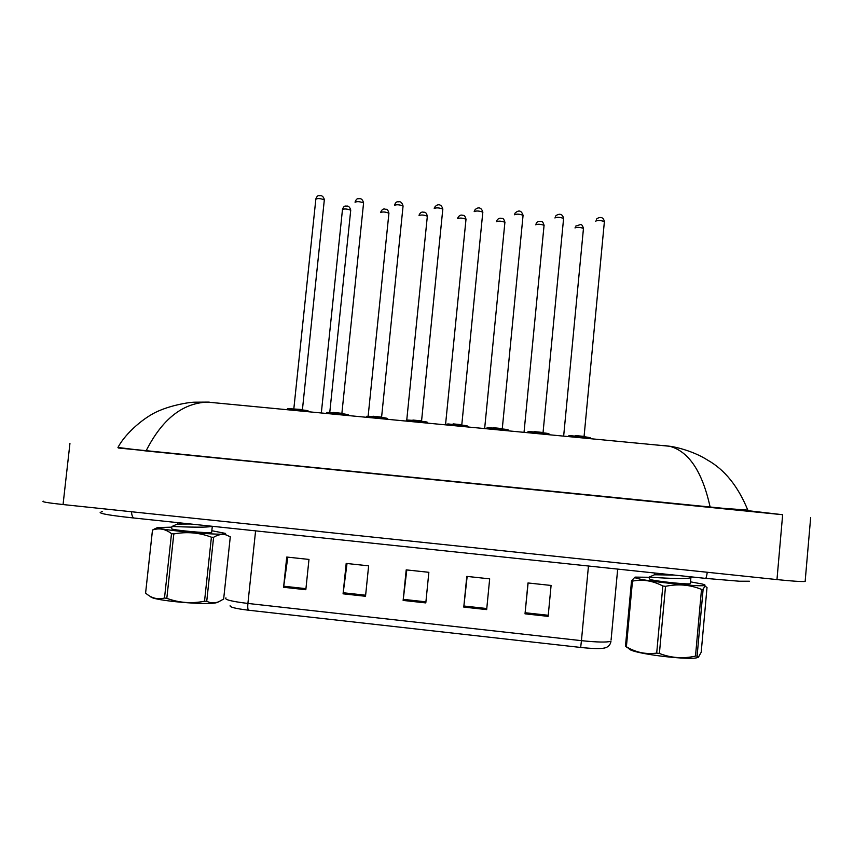 <?xml version="1.0" encoding="UTF-8"?>
<svg xmlns="http://www.w3.org/2000/svg" width="854" height="854" viewBox="0 0 854 854"><rect width="100%" height="100%" fill="white"/><g stroke="black" fill="none" stroke-linecap="round" stroke-linejoin="round"><path stroke-width="1.28" d="M548.14 616.364L551.086 585.449L527.986 582.962L525.018 613.823L548.14 616.364M528.103 582.983L525.018 613.823M486.673 609.607L489.673 578.852L466.796 576.386L463.775 607.087L486.673 609.607M467.159 576.429L463.775 607.087M305.828 589.719L308.977 559.434L286.752 557.043L283.581 587.274L305.828 589.719M287.819 557.16L283.581 587.274M365.523 596.284L368.629 565.839L346.19 563.426L343.073 593.818L365.523 596.284M347.023 563.523L343.073 593.818M425.804 602.913L428.857 572.308L406.205 569.874L403.131 600.426L425.804 602.913M406.803 569.938L403.131 600.426M580.677 647.449L581.435 640.66C597.063 642.272 606.906 642.475 610.962 641.279C610.503 644.343 608.817 646.467 605.87 647.652L604.312 648.058C600.319 648.88 592.441 648.677 580.677 647.449L248.461 610.204C235.843 608.656 229.726 607.162 230.11 605.71M805.258 580.869L805.141 581.467C801.426 581.755 792.032 581.136 776.969 579.588L63.057 504.554C47.76 502.878 41.184 501.757 43.308 501.191M748.99 510.788L782.648 514.716L118.3 447.88M118.29 447.987L748.221 510.809M748.755 511.076L747.805 510.116L710.197 507.372C702.415 471.792 688.911 451.424 669.653 446.258L663.654 445.457M209.251 402.117L207.543 402.106C182.564 402.992 162.068 419.282 146.055 450.955L710.197 507.372M146.055 450.955L117.948 447.464M118.172 447.069C125.421 433.394 144.657 416.282 160.274 410.251C172.423 405.202 187.688 402.437 193.879 402.202L207.511 402.106L669.643 446.258C672.162 446.354 691.953 450.079 707.582 460.092C724.726 469.732 738.134 486.406 747.805 510.116M217.887 602.145L217.354 602.38C210.564 605.838 151.051 600.618 150.464 596.487M213.596 537.294L206.743 601.237C210.564 603.223 214.578 603.383 218.795 601.739L223.652 599.038L230.292 536.792L226.075 534.892C222.147 533.825 217.994 534.636 213.596 537.294L211.408 537.187C199.366 532.597 186.823 531.519 173.81 533.942L171.505 533.654C165.441 528.946 159.111 527.751 152.492 530.046L155.022 528.711M206.743 601.237L204.533 601.216L211.408 537.187M173.81 533.942L166.808 598.344C179.105 602.839 191.68 603.799 204.533 601.216M166.808 598.344L164.502 598.024L171.505 533.654M152.492 530.046L145.596 593.071C151.361 598.184 157.659 599.839 164.502 598.024M145.596 593.071L152.482 530.014M212.123 530.772L225.563 533.43L224.741 533.91C218.154 535.511 156.047 529.597 157.894 527.526L171.9 527.174M171.974 526.48L171.974 526.48C171.291 526.32 206.988 528.263 211.899 526.245M211.685 532.063L211.643 532.48C208.525 533.536 170.949 530.014 171.729 528.733L171.739 528.679M172.028 526.459L177.269 524.068L190.655 524.004M698.06 657.324L697.622 657.505C691.473 660.494 640.5 654.708 630.54 649.926L628.224 648.239M703.109 589.42L697.11 656.032L698.444 657.164L701.198 652.242L707.016 587.477L704.87 586.068L703.109 589.42L701.508 589.377C689.957 584.712 677.959 583.698 665.522 586.335L662.821 586.015C652.862 580.731 642.742 579.097 632.472 581.126L631.522 580.869L634.864 577.24M697.11 656.032L695.498 656.085L701.508 589.377M665.522 586.335L659.395 653.459C671.201 658.018 683.243 658.893 695.498 656.085M659.395 653.459L656.694 653.096L662.821 586.015M632.472 581.126L626.398 646.745C635.899 652.456 645.998 654.57 656.694 653.096M626.398 646.745L625.459 646.361L631.522 580.869M690.512 581.841L701.988 583.965C705.137 584.744 705.863 585.268 704.166 585.545C698.433 586.89 647.289 581.425 637.148 578.414C634.949 577.816 634.276 577.389 635.141 577.112L649.414 577.283M674.105 575.062L654.474 574.774L649.115 577.144L650.631 577.187C657.174 577.731 688.036 579.663 690.907 577.539L691.217 576.866M690.384 583.293L690.342 583.73C687.673 584.638 656.833 581.403 650.417 579.546L649.275 578.724L649.414 577.229M627.327 647.588L625.459 646.361M664.231 574.454L658.914 573.45M617.677 569.106L611.08 640.02M225.947 597.864C224.015 599.54 231.327 601.408 247.906 603.447C247.575 607.045 247.756 609.297 248.461 610.204M255.592 530.857L247.906 603.447L581.435 640.66L588.459 566.021M425.911 601.846L403.248 599.348M365.64 595.217L343.191 592.751M305.935 588.662L283.709 586.218M486.78 608.528L463.893 606.009M548.236 615.275L525.125 612.734M288.449 408.671L308.123 410.902M293.691 408.981L302.391 409.568M324.317 200.21L324.339 199.868C320.538 198.427 317.709 198.192 315.841 199.174L293.851 408.607M308.636 411.543C306.447 410.763 284.201 408.618 287.264 409.493L287.243 409.717M350.706 210.5L350.738 210.201C347.108 208.824 344.354 208.6 342.475 209.529L321.328 412.941M342.507 209.241C343.554 206.636 344.749 205.622 346.062 206.177C348.24 205.558 349.798 206.871 350.738 210.116L329.761 412.503M707.293 572.265C706.589 576.685 705.959 578.713 705.393 578.361L156.378 520.385M101.284 511.674L102.459 511.738M131.463 511.738C131.847 516.062 132.882 518.175 134.569 518.079L155.663 520.31M782.648 514.716L776.969 579.588M69.943 443.439L63.057 504.554M333.295 412.439L341.846 413.325M363.558 203.252L363.58 202.932C359.833 201.491 356.993 201.266 355.072 202.281M348.112 415.535L348.133 415.322C346.126 414.542 323.613 412.397 326.719 413.272L326.698 413.485M327.925 412.45L347.514 414.532M367.636 416.24L387.3 418.439M372.974 416.229L381.557 417.115M403.067 206.305L403.067 206.006C399.394 204.586 396.544 204.373 394.516 205.366M366.398 416.901C367.498 416.442 363.035 415.695 376.795 416.901C390.278 418.268 386.809 418.567 387.855 419.09C385.88 418.332 363.644 416.229 366.366 417.062M407.593 420.072L427.288 422.25M412.909 420.04L421.524 420.915M442.831 209.358L442.81 209.091C439.223 207.703 436.351 207.501 434.216 208.483M406.355 420.574C407.593 420.243 403.366 419.709 413.838 420.435C428.537 421.972 427.267 421.929 427.843 422.901C425.9 422.143 403.974 420.083 406.258 420.873M447.806 423.915L467.544 426.071M453.09 423.872L461.758 424.748M482.852 212.443L482.809 212.187C479.297 210.831 476.415 210.639 474.173 211.611M446.578 424.299L456.965 424.545C468.91 425.868 467.063 425.74 468.099 426.733C466.199 425.986 444.539 423.968 446.396 424.705M388.912 213.468L388.922 213.19C385.346 211.835 382.581 211.621 380.638 212.561M427.352 216.457L427.342 216.201C423.84 214.877 421.065 214.664 419.026 215.592M466.028 219.467L466.006 219.232C462.569 217.93 459.783 217.727 457.648 218.645M488.264 427.79L508.066 429.936M493.537 427.737L502.248 428.612M523.128 215.539L523.075 215.315C519.627 213.991 516.734 213.799 514.386 214.76M487.058 428.078C486.321 427.726 487.997 427.427 502.216 428.921C507.169 429.423 509.304 429.978 508.621 430.587C506.753 429.85 485.36 427.875 486.812 428.569M528.284 431.793C527.345 431.131 549.271 433.224 548.941 433.757L548.866 433.811M534.252 431.612L543.016 432.498M563.565 218.805L563.597 218.464C560.224 217.162 557.31 216.991 554.865 217.93M527.793 431.91C528.615 431.921 525.221 431.238 537.305 432.209C550.467 433.608 548.311 433.448 549.421 434.472C547.595 433.747 526.448 431.804 527.473 432.455M569.928 435.604L589.943 437.718M575.222 435.529L584.051 436.405M604.354 221.965L604.386 221.634C601.077 220.364 598.142 220.193 595.59 221.122M568.785 435.786L585.075 436.832C589.687 437.483 591.491 437.995 590.498 438.38C588.716 437.675 567.782 435.764 568.412 436.362M504.949 222.488L504.906 222.275C501.544 221.005 498.747 220.812 496.516 221.709M544.115 225.531L544.062 225.339C540.763 224.1 537.945 223.919 535.618 224.805M583.431 228.744L583.463 228.434C580.229 227.217 577.4 227.036 574.966 227.911M315.873 198.865C316.898 196.207 318.147 195.16 319.609 195.726C321.841 195.224 323.42 196.516 324.349 199.601L302.401 409.888M287.243 409.333C287.862 408.788 284.798 408.095 299.039 409.493C311.283 411.03 306.896 410.55 308.636 411.447M100.164 512.336C99.769 513.681 110.988 515.57 133.811 518.004M705.66 578.393L739.489 581.232L749.428 581.232M810.67 517.481L805.141 581.467M748.189 511.204L748.275 510.244M341.856 413.646L363.58 202.932C362.672 199.537 361.071 198.149 358.797 198.79C357.367 198.235 356.139 199.292 355.093 201.96M348.133 415.311C350.418 414.841 346.094 414.051 335.163 412.92C322.887 412.066 328.235 412.514 326.698 413.112M381.567 417.425L403.067 206.006C402.095 202.537 400.451 201.17 398.145 201.875C396.736 201.459 395.551 202.483 394.58 204.971M421.534 421.236L442.81 209.091C441.369 203.412 436.896 203.679 434.387 207.714M461.768 425.068L482.809 212.187C481.25 206.305 476.831 207.191 474.472 210.511M368.138 416.25L388.922 213.19C388.154 210.169 387.043 208.878 385.581 209.294C383.51 208.387 381.877 209.379 380.681 212.272M406.75 420.136L427.342 216.201C426.573 213.18 425.441 211.877 423.947 212.304C421.844 211.578 420.243 212.486 419.133 215.027M445.521 424.844L466.006 219.232C465.152 216.243 464.16 214.973 463.028 215.432C460.989 214.557 459.271 215.325 457.861 217.738M217.354 602.38L218.795 601.739M224.741 533.91L226.075 534.892M212.304 526.288L211.643 532.48M157.979 527.377L155.022 528.701M177.653 522.637L177.515 523.993M697.622 657.505L698.444 657.174M704.166 585.545L704.87 586.068M690.907 577.539L690.342 583.73M654.879 573.034L654.73 574.71M690.278 576.77L691.121 577.4M502.259 428.921L523.075 215.315C521.378 210.351 518.624 209.7 514.834 213.351M543.027 432.807L563.597 218.464C562.274 212.187 557.128 214.322 555.463 216.243M584.051 436.714L604.386 221.634C603.105 215.219 597.736 217.781 596.37 219.2M484.645 428.58L504.906 222.275C504.052 219.286 503.049 218.026 501.917 218.485C499.825 217.77 498.138 218.443 496.857 220.492M524.025 432.337L544.062 225.339C543.197 222.35 542.194 221.09 541.041 221.56C538.895 220.983 537.251 221.56 536.12 223.3M563.651 436.127L583.463 228.434C582.609 225.435 581.553 224.164 580.293 224.623L575.628 226.161"/></g></svg>

